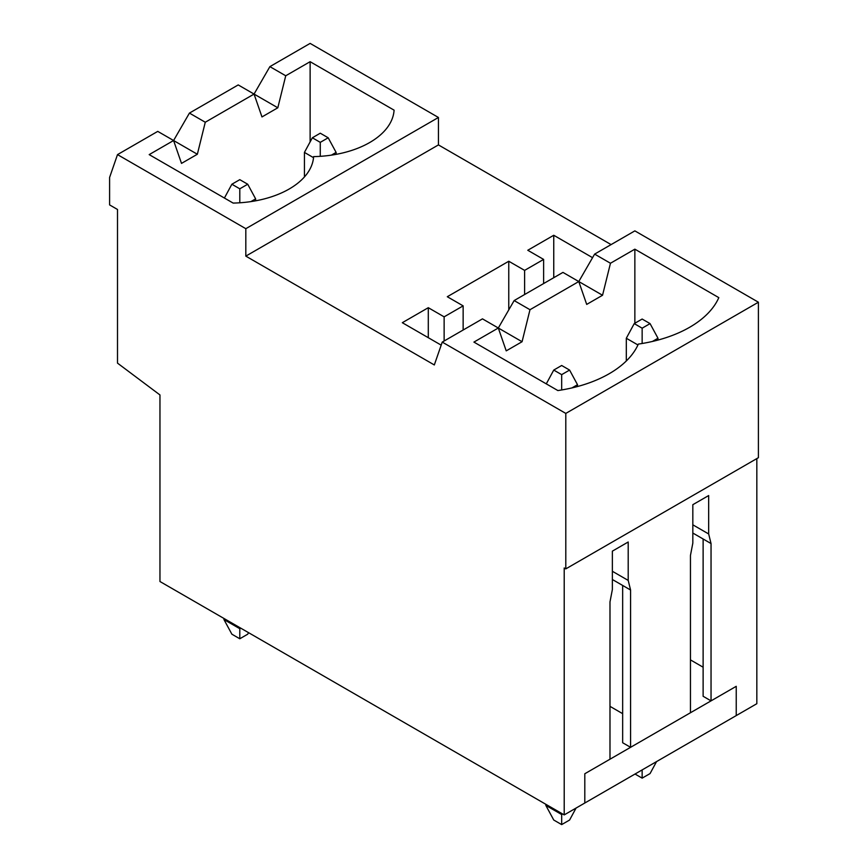 <?xml version="1.0" encoding="UTF-8"?>
<svg xmlns="http://www.w3.org/2000/svg" width="868" height="868" viewBox="0 0 868 868"><rect width="100%" height="100%" fill="white"/><g stroke="black" fill="none" stroke-linecap="round" stroke-linejoin="round"><path stroke-width="1.3" d="M612.363 571.274L628.204 580.421L630.58 590.023L612.363 579.499M711.044 700.867L703.123 696.288L703.123 538.985L711.044 543.563L711.044 700.867L736.238 686.317L736.238 715.59L584.804 803.019L584.804 773.746L609.987 759.207L609.987 601.904L612.363 589.556L612.363 551.147L628.204 542.001L628.204 580.421M630.58 590.023L630.58 747.315L622.66 742.748L622.66 585.444M711.044 543.563L708.668 533.961L708.668 495.552L692.827 504.688L692.827 543.108L690.451 555.455L690.451 712.747L630.58 747.315M756.831 458.597L756.831 703.698L736.238 715.59L736.238 686.317L584.804 773.746L584.804 803.019L564.211 814.9L564.211 567.976L565.795 568.887L758.404 457.686L758.404 302.216L634.855 230.877L594.623 254.107L578.782 281.547L562.941 272.4L514.149 300.567L498.308 328.006L473.917 342.09L557.874 390.557A111.071 64.123 -0 0 0 638.338 344.097A111.071 64.123 -0 0 0 718.812 297.637L634.855 249.17L610.464 263.254L594.623 254.107M592.562 257.677L553.751 235.271L527.777 250.266L543.618 259.413L524.608 270.382L508.767 261.246L447.302 296.726L463.143 305.872L444.134 316.842L428.293 307.695L402.318 322.701L441.183 345.139M553.751 235.271L553.751 277.706M564.211 814.9L159.962 581.517L159.962 394.951L117.505 363.128L117.505 209.481L109.596 204.902L109.596 177.473L117.505 154.612L245.818 228.685L245.818 256.125L438.438 144.913L611.094 244.602M245.818 256.125L434.315 364.951L442.235 342.09L565.795 413.418L565.795 568.887M310.126 141.875L310.126 61.693L285.735 75.776L269.894 66.63L310.126 43.4L438.438 117.473L438.438 144.913M245.818 228.685L438.438 117.473M610.464 263.254L602.544 295.261L586.703 304.408L578.782 281.547L529.99 309.713L522.069 341.721L506.228 350.867L498.308 328.006L482.467 318.86L442.235 342.09M428.293 337.695L428.293 307.695M444.134 340.994L444.134 316.842M463.143 330.014L463.143 305.872M508.767 309.898L508.767 261.246M285.735 75.776L277.814 107.784L254.053 94.07L269.894 66.63M277.814 107.784L261.973 116.93L254.053 94.07L238.212 84.923L189.43 113.09L173.589 140.518L149.188 154.612L233.145 203.079A83.469 48.185 0 0 0 313.608 156.62A83.469 48.185 0 0 0 394.083 110.16L310.126 61.693M622.66 713.67L609.987 706.346M703.123 538.985L692.827 533.039M565.795 413.418L758.404 302.216M254.053 94.07L205.271 122.236L197.351 154.244L181.51 163.39L173.589 140.518L157.748 131.383L117.505 154.612M524.608 294.534L524.608 270.382M543.618 283.554L543.618 259.413M602.544 295.261L578.782 281.547M692.827 524.814L708.668 533.961M634.855 323.243L634.855 249.17M205.271 122.236L189.43 113.09M197.351 154.244L173.589 140.529M529.99 309.713L514.149 300.567M522.069 341.721L498.308 328.006M637.947 344.965L626.305 338.249L626.305 360.99M652.421 341.46L657.987 338.249L650.067 323.612L642.146 319.044L634.226 323.612L642.146 328.191L650.067 323.612M642.146 328.191L642.146 343.5M656.544 761.594L650.067 773.572L642.146 778.14L635.018 774.028M642.146 769.905L642.146 778.14M634.226 323.612L626.305 338.249M657.987 338.249L657.987 340.072M313.532 157.672L304.429 152.41L304.429 176.953M331.381 155.144L336.111 152.41L328.191 137.784L320.27 133.205L312.35 137.784L320.27 142.352L328.191 137.784M320.27 142.352L320.27 156.327M312.35 137.784L304.429 152.41M336.111 152.41L336.111 154.352M545.831 804.3L545.831 805.395L561.672 814.542L562.627 813.989M561.672 813.446L561.672 824.6L553.751 820.032L545.831 805.395M571.958 387.909L577.513 384.708L569.592 370.072L561.672 365.493L553.751 370.072L561.672 374.64L569.592 370.072M561.672 374.64L561.672 389.96M576.07 808.054L569.592 820.032L561.672 824.6M553.751 370.072L546.287 383.862M577.513 384.708L577.513 386.52M223.955 618.461L223.955 619.557L239.796 628.703L240.751 628.161M239.796 202.786L239.796 188.812L247.716 184.233L239.796 179.665L231.875 184.233L239.796 188.812M231.875 184.233L224.411 198.034M248.552 632.663L247.716 634.193L239.796 638.772L231.875 634.193L223.955 619.557M239.796 638.772L239.796 627.607M250.906 201.604L255.637 198.87L247.716 184.233M255.637 198.87L255.637 200.812M690.451 659.886L703.123 667.21"/></g></svg>
